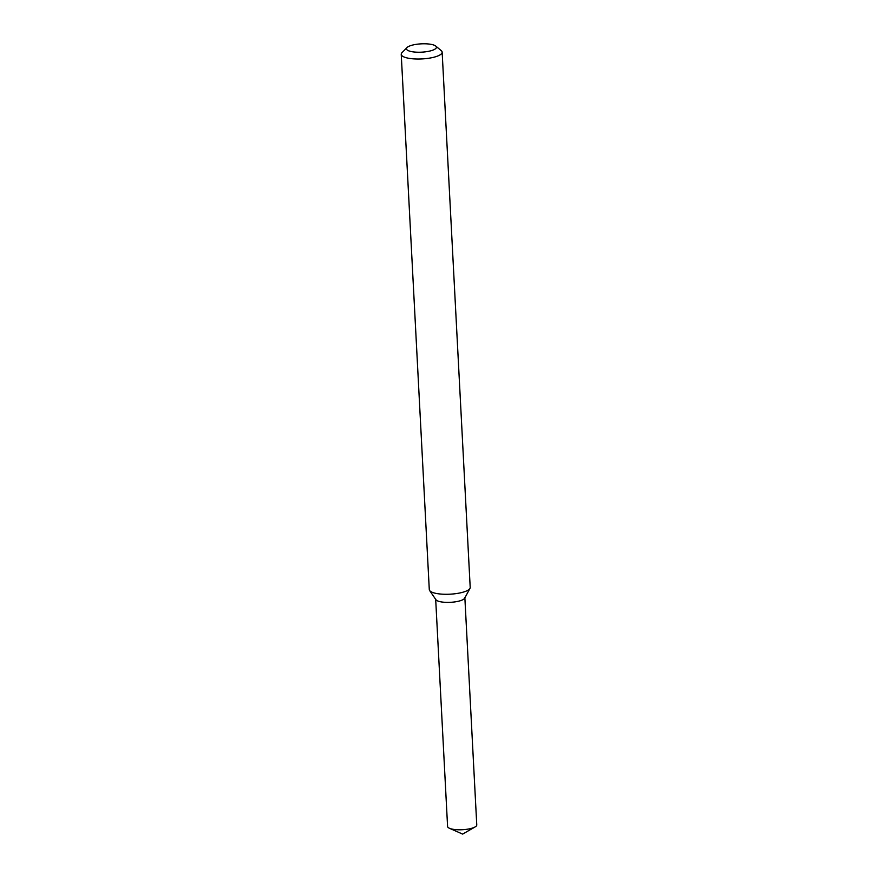 <?xml version="1.0" encoding="UTF-8"?>
<svg xmlns="http://www.w3.org/2000/svg" width="878" height="878" viewBox="0 0 878 878"><rect width="100%" height="100%" fill="white"/><g stroke="black" fill="none" stroke-linecap="round" stroke-linejoin="round"><path stroke-width="1.32" d="M435.718 46.051L441.184 50.584A20.479 5.685 177 0 1 442.15 52.175L470.202 587.448A20.479 5.685 177 0 1 469.96 588.403L464.681 598.192A14.608 4.05 177 0 1 450.469 602.319A14.608 4.05 177 0 1 435.905 599.696L429.627 590.521A20.479 5.685 177 0 1 429.287 589.588L401.235 54.326A20.479 5.685 177 0 1 402.025 52.636L406.997 47.566A15.025 4.17 177 0 1 420.353 43.9A15.025 4.17 177 0 1 435.115 45.645A15.025 4.17 177 0 1 435.718 46.051A15.025 4.17 177 0 1 421.638 52.164A15.025 4.17 177 0 1 406.997 47.566M469.96 588.403A20.479 5.685 177 0 1 450.041 594.186A20.479 5.685 177 0 1 429.627 590.521M442.15 52.175A20.479 5.685 177 0 1 421.989 58.925A20.479 5.685 177 0 1 401.235 54.326M464.868 597.852L476.765 824.914A14.608 4.05 177 0 1 475.075 826.955A14.608 4.05 177 0 1 462.388 829.721A14.608 4.05 177 0 1 449.481 828.294A14.608 4.05 177 0 1 447.582 826.439L435.686 599.378M464.846 597.512A14.608 4.05 177 0 1 450.469 602.319A14.608 4.05 177 0 1 435.664 599.037M449.481 828.294L462.618 834.1L475.075 826.955"/></g></svg>
